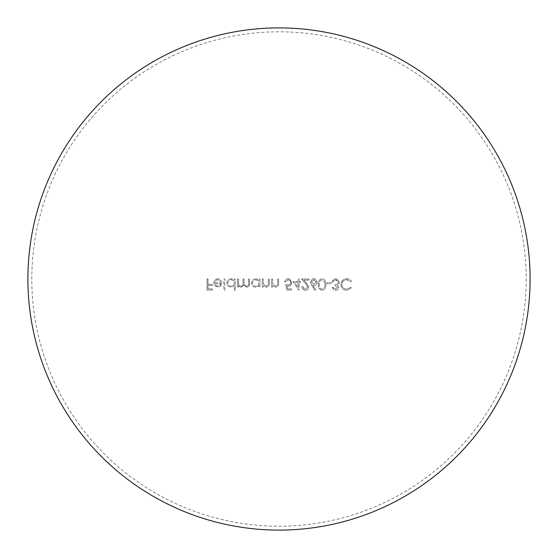 <?xml version="1.0" encoding="UTF-8"?>
<svg xmlns="http://www.w3.org/2000/svg" width="558" height="558" viewBox="0 0 558 558"><rect width="100%" height="100%" fill="white"/><g stroke="black" fill="none" stroke-linecap="round" stroke-linejoin="round"><path stroke-width="0.42" stroke-dasharray="2.79 2.09" d="M217.864 278.861L216.699 279C214.858 279.663 213.895 280.995 213.812 283.004L214.739 285.689L217.885 287.196L221.128 285.605L222.007 282.815L214.802 282.815C214.963 280.988 215.939 279.997 217.739 279.851L220.703 281.546L221.582 281.079L219.05 279L216.699 279C214.858 279.663 213.895 280.995 213.812 283.004L214.739 285.689L217.885 287.196L221.128 285.605L222.007 282.815L214.802 282.815C214.956 280.995 215.932 280.004 217.739 279.851L220.703 281.546L221.582 281.079L219.05 279L217.864 278.861M231.005 278.861L229.889 279C227.95 279.656 226.925 281.002 226.806 283.046C227.078 285.591 228.487 286.979 231.033 287.196L234.29 285.494L234.29 290.3L235.281 290.3L235.281 279L234.29 279L234.29 280.395L232.156 279L229.889 279C227.95 279.649 226.925 280.995 226.806 283.046C227.071 285.591 228.48 286.972 231.033 287.196L234.29 285.494L234.29 290.3L235.281 290.3L235.281 279L234.29 279L234.29 280.395L232.156 279L231.005 278.861M255.724 278.861L254.608 279C252.669 279.656 251.644 281.002 251.525 283.046C251.798 285.591 253.206 286.972 255.752 287.196L259.01 285.563L259.01 287.049L260 287.049L260 279L259.01 279L259.01 280.395L256.875 279L254.608 279C252.669 279.649 251.644 281.002 251.525 283.046C251.791 285.584 253.199 286.965 255.752 287.196L259.01 285.563L259.01 287.049L260 287.049L260 279L259.01 279L259.01 280.395L256.875 279L255.724 278.861M284.58 281.825L285.57 281.825L287.998 279.851C289.707 279.997 290.641 280.932 290.795 282.641L289.602 284.74L288.137 285.075L285.71 284.51L286.84 290.021L291.36 290.021L291.36 288.891L287.614 288.891L287.021 285.989L288.319 286.205C290.495 286.017 291.653 284.81 291.785 282.599L289.504 279L287.942 278.714L286.547 279L284.58 281.825L285.57 281.825L287.998 279.851C289.714 280.004 290.648 280.932 290.795 282.641C290.641 284.224 289.755 285.033 288.137 285.075L285.71 284.51L286.84 290.021L291.36 290.021L291.36 288.891L287.614 288.891L287.021 285.989L288.319 286.205C290.509 286.01 291.667 284.803 291.785 282.599L289.504 279L287.942 278.714L286.547 279L284.58 281.825M311.42 282.034L313.819 279.851L316.219 282.034L313.736 284.224L311.42 282.034L313.819 279.851L316.219 282.034L313.736 284.224L311.42 282.034M310.429 282.069L311.657 285.271L314.949 290.3L315.709 289.7L312.801 285.25L313.938 285.354C315.94 285.187 317.028 284.099 317.209 282.09L315.172 279L312.389 279L310.429 282.069L311.657 285.271L314.949 290.3L315.709 289.7L312.801 285.25L313.938 285.354C315.947 285.18 317.035 284.092 317.209 282.09L315.172 279L313.763 278.714L312.389 279L310.429 282.069M324.84 284.51C325.091 286.938 324.163 288.493 322.057 289.17C319.936 288.507 319.023 286.958 319.329 284.51C319.002 282.09 319.915 280.534 322.057 279.851L324.421 281.741L324.84 284.51C325.084 286.958 324.156 288.514 322.057 289.17C319.943 288.528 319.03 286.972 319.329 284.51C319.023 282.055 319.929 280.5 322.057 279.851L324.421 281.741L324.84 284.51M318.339 284.503C318.004 287.621 319.232 289.553 322.022 290.3C324.833 289.574 326.102 287.649 325.823 284.503C326.053 282.132 325.23 280.297 323.368 279L320.683 279C318.869 280.318 318.088 282.153 318.339 284.503C318.025 287.663 319.253 289.595 322.022 290.3C324.833 289.581 326.102 287.649 325.823 284.503C326.039 282.104 325.223 280.269 323.368 279L320.683 279C318.876 280.297 318.095 282.132 318.339 284.503M331.898 281.964L332.889 281.964L333.754 280.444L335.588 279.851L337.534 280.458L338.399 282.181C337.988 283.855 336.858 284.629 335.009 284.51L335.009 285.64L337.834 287.44L335.616 289.17L333.314 287.475L332.324 287.475L333.712 289.721L335.602 290.3C337.464 290.209 338.539 289.26 338.818 287.44L337.534 285.173L338.727 284.231L339.383 282.271L337.123 279L334.047 279L331.898 281.964L332.889 281.964L333.754 280.444L335.588 279.851L338.399 282.181C337.995 283.855 336.865 284.629 335.009 284.51L335.009 285.64L337.834 287.44L335.616 289.17L333.314 287.475L332.324 287.475L335.602 290.3C337.478 290.202 338.553 289.246 338.818 287.44L337.534 285.173L338.727 284.231L339.383 282.271L337.123 279L334.047 279L331.898 281.964M342.194 280.646L340.799 284.573C341.147 288.151 343.128 290.055 346.727 290.3L351.533 287.998L350.668 287.335L346.664 289.17C343.721 288.974 342.096 287.419 341.789 284.496C342.096 281.56 343.749 280.004 346.734 279.851L350.668 281.685L351.533 281.03L348.68 279L344.718 279L342.194 280.646L340.799 284.573C341.161 288.165 343.135 290.069 346.727 290.3L351.533 287.998L350.668 287.335L346.664 289.17C343.714 288.967 342.089 287.412 341.789 284.496C342.103 281.553 343.756 279.997 346.734 279.851L350.668 281.685L351.533 281.03L348.68 279L346.741 278.714L344.718 279L342.194 280.646M530.1 279A251.1 251.1 0 0 1 279 530.1A251.1 251.1 0 0 1 27.9 279A251.1 251.1 0 0 1 279 27.9A251.1 251.1 0 0 1 530.1 279M326.814 283.806L331.054 283.806L331.054 282.676L326.814 282.676L326.814 283.806L331.054 283.806L331.054 282.676L326.814 282.676L326.814 283.806M278.644 283.115L278.644 279L277.661 279L277.542 284.622L275.464 286.205L272.723 284.071L272.576 279L271.586 279L271.586 287.049L272.576 287.049L272.576 285.598L275.638 287.196C277.856 286.84 278.861 285.48 278.644 283.115L278.644 279L277.661 279L277.542 284.622L275.464 286.205L272.723 284.071L272.576 279L271.586 279L271.586 287.049L272.576 287.049L272.576 285.598L275.638 287.196C277.849 286.84 278.854 285.48 278.644 283.115M269.326 283.115L269.326 279L268.335 279L268.217 284.622L266.138 286.205L263.404 284.071L263.25 279L262.26 279L262.26 287.049L263.25 287.049L263.25 285.598L266.312 287.196C268.531 286.84 269.535 285.48 269.326 283.115L269.326 279L268.335 279L268.217 284.622L266.138 286.205L263.404 284.071L263.25 279L262.26 279L262.26 287.049L263.25 287.049L263.25 285.598L266.312 287.196C268.531 286.84 269.535 285.48 269.326 283.115M249.552 283.359L249.552 279L248.561 279L248.561 283.366C248.784 285.019 248.15 285.961 246.65 286.205C244.627 285.731 243.755 284.371 244.041 282.132L244.041 279L243.051 279L243.051 283.094C243.33 284.838 242.695 285.877 241.133 286.205C239.194 285.787 238.329 284.517 238.531 282.39L238.531 279L237.541 279L237.541 287.049L238.531 287.049L238.531 285.654L239.647 286.784L241.307 287.196L243.867 285.25L246.824 287.196C248.847 286.84 249.761 285.563 249.552 283.359L249.552 279L248.561 279L248.561 283.366C248.791 284.999 248.157 285.94 246.65 286.205C244.634 285.731 243.762 284.371 244.041 282.132L244.041 279L243.051 279L243.051 283.094C243.337 284.831 242.695 285.863 241.133 286.205C239.194 285.78 238.322 284.503 238.531 282.39L238.531 279L237.541 279L237.541 287.049L238.531 287.049L238.531 285.654L239.647 286.784L241.307 287.196L243.867 285.25L246.824 287.196C248.847 286.833 249.754 285.556 249.552 283.359M224.832 290.3L224.832 279L223.842 279L223.842 290.3L224.832 290.3L224.832 279L223.842 279L223.842 290.3L224.832 290.3M208.022 284.371L208.022 279L207.032 279L207.032 290.021L212.403 290.021L212.403 288.891L208.022 288.891L208.022 285.501L212.403 285.501L212.403 284.371L208.022 284.371L208.022 279L207.032 279L207.032 290.021L212.403 290.021L212.403 288.891L208.022 288.891L208.022 285.501L212.403 285.501L212.403 284.371L208.022 284.371M526.201 279A247.201 247.201 0 0 1 279 526.201A247.201 247.201 0 0 1 31.799 279A247.201 247.201 0 0 1 279 31.799A247.201 247.201 0 0 1 526.201 279M308.874 280.13L308.874 279L301.39 279L305.658 283.562L307.744 286.938L305.352 289.17L302.799 286.631L301.815 286.631C302.004 288.877 303.203 290.097 305.407 290.3C307.444 290.146 308.553 289.058 308.734 287.028L306.502 283.073L303.747 280.13L308.874 280.13L308.874 279L301.39 279L305.658 283.562L307.744 286.938L305.352 289.17L303.733 288.619L302.799 286.631L301.815 286.631C301.99 288.863 303.189 290.083 305.407 290.3C307.437 290.153 308.546 289.058 308.734 287.028L306.502 283.073L303.747 280.13L308.874 280.13M299.13 281.546L299.13 279L298.139 279L298.139 281.546L292.915 281.546L298.928 290.3L299.13 282.676L300.399 282.676L300.399 281.546L299.13 281.546L299.13 279L298.139 279L298.139 281.546L292.915 281.546L298.928 290.3L299.13 282.676L300.399 282.676L300.399 281.546L299.13 281.546M298.139 282.676L298.139 287.461L294.854 282.676L298.139 282.676L298.139 287.461L294.854 282.676L298.139 282.676M255.759 279.851C257.74 279.99 258.821 281.044 259.01 283.011C258.835 284.985 257.754 286.052 255.766 286.205C253.813 286.045 252.725 284.985 252.516 283.039C252.725 281.093 253.806 280.032 255.759 279.851C257.754 280.004 258.842 281.058 259.01 283.011C258.828 284.992 257.747 286.059 255.766 286.205C253.806 286.038 252.718 284.985 252.516 283.039C252.732 281.086 253.813 280.025 255.759 279.851M227.797 283.039C228.013 281.093 229.094 280.025 231.04 279.851C233.014 279.99 234.102 281.044 234.29 283.011C234.116 284.985 233.035 286.052 231.047 286.205C229.094 286.045 228.013 284.992 227.797 283.039C228.013 281.079 229.094 280.018 231.04 279.851C233.035 280.004 234.116 281.058 234.29 283.011C234.109 284.992 233.028 286.059 231.047 286.205C229.08 286.038 227.999 284.985 227.797 283.039M214.907 283.806L221.017 283.806L219.915 285.57L217.934 286.205L215.862 285.452L214.907 283.806L221.017 283.806L217.934 286.205L215.862 285.452L214.907 283.806"/><path stroke-width="0.84" d="M530.1 279A251.1 251.1 0 0 1 279 530.1A251.1 251.1 0 0 1 27.9 279A251.1 251.1 0 0 1 279 27.9A251.1 251.1 0 0 1 530.1 279"/></g></svg>
